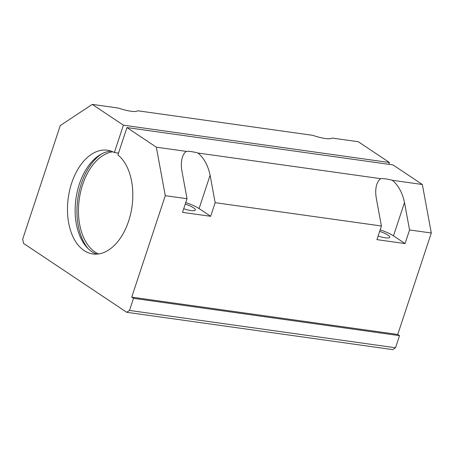 <?xml version="1.0" encoding="UTF-8"?>
<svg xmlns="http://www.w3.org/2000/svg" width="454" height="454" viewBox="0 0 454 454"><rect width="100%" height="100%" fill="white"/><g stroke="black" fill="none" stroke-linecap="round" stroke-linejoin="round"><path stroke-width="0.68" d="M92.253 104.392L118.403 108.063A18.001 4.035 -161.7 0 0 137.715 110.77L312.8 135.337A18.001 4.035 -161.7 0 0 332.112 138.05L358.268 141.716L389.419 162.515L123.403 125.191L92.253 104.392L60.263 125.554L22.7 239.127L23.477 243.35L126.723 312.284L392.738 349.608L395.519 347.77L399.526 335.654L397.744 334.462L431.3 233.004L422.351 184.506L392.977 164.893L126.961 127.568L117.915 154.922A52.375 32.172 98 0 1 130.241 215.542A52.375 32.172 98 0 1 92.866 253.962A52.375 32.172 98 0 1 68.282 197.626A52.375 32.172 98 0 1 107.416 150.234A52.375 32.172 98 0 1 114.357 152.544L118.511 153.129M126.723 312.284L129.504 310.44L395.519 347.77M183.717 208.738A10.879 2.44 18.3 0 0 195.345 210.02A10.879 2.44 18.3 0 0 193.518 207.796A10.879 2.44 18.3 0 0 185.243 204.118M129.504 310.44L133.51 298.329L131.728 297.137L165.284 195.68L187.025 198.727L181.969 171.317C180.993 165.858 181.146 161.13 182.417 157.135C183.285 154.536 184.574 152.618 186.282 151.381A18.001 4.035 -161.7 0 1 198.001 153.026C204.033 158.162 208.063 165.574 210.106 175.267L215.162 202.677L381.422 226.007L376.916 239.633L405.053 243.582L409.559 229.951L404.497 202.541C402.46 192.854 398.43 185.442 392.398 180.3L422.351 184.506M185.748 202.597A18.001 4.035 -161.7 0 1 199.085 208.579L210.656 216.303L215.162 202.677M380.14 229.877A18.001 4.035 -161.7 0 1 393.482 235.859L405.053 243.582M378.108 236.018A10.879 2.44 18.3 0 0 389.742 237.3A10.879 2.44 18.3 0 0 387.915 235.076A10.879 2.44 18.3 0 0 379.64 231.392M381.422 226.007L376.36 198.591C375.39 193.132 375.537 188.404 376.809 184.415C377.683 181.816 378.971 179.898 380.679 178.66A18.001 4.035 -161.7 0 1 392.398 180.3M187.025 198.727L182.519 212.358L210.656 216.303M98.473 253.956A52.375 32.172 98 0 1 79.28 199.17A52.375 32.172 98 0 1 112.808 151.784M389.419 162.515L388.823 164.314M96.753 254.121A52.375 32.172 98 0 1 75.954 198.704A52.375 32.172 98 0 1 111.202 151.148M131.728 297.137L397.744 334.462M133.51 298.329L399.526 335.654M165.284 195.68L156.335 147.181L126.961 127.568M156.335 147.181L186.282 151.381M198.001 153.026L380.679 178.66M409.559 229.951L431.3 233.004M123.403 125.191L114.357 152.544M88.19 248.718A54.826 33.681 98 0 1 77.787 198.96A54.826 33.681 98 0 1 101.48 153.991M199.085 208.579L210.106 175.267M393.482 235.859L404.497 202.541"/></g></svg>
